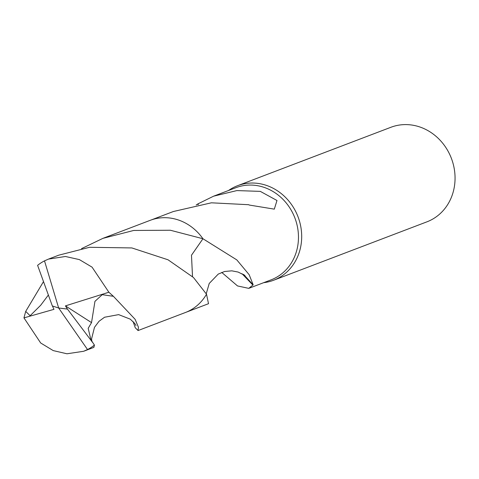<?xml version="1.0" encoding="UTF-8"?>
<svg xmlns="http://www.w3.org/2000/svg" width="479" height="479" viewBox="0 0 479 479"><rect width="100%" height="100%" fill="white"/><g stroke="black" fill="none" stroke-linecap="round" stroke-linejoin="round"><path stroke-width="0.72" d="M263.666 282.682A50.594 45.469 -110.9 0 0 273.557 280.269A50.594 45.469 -110.9 0 0 301.686 235.692A50.594 45.469 -110.9 0 0 237.53 185.714A50.594 45.469 -110.9 0 0 228.537 190.492M192.522 276.623L191.48 255.241L202.94 238.752A49.331 44.337 -110.9 0 0 202.94 238.74A49.325 44.337 -110.9 0 0 202.94 238.74L236.818 259.899L249.182 274.73L253.175 284.855A49.325 44.337 69.1 0 1 252.894 285.071L248.751 288.364L271.036 279.874A49.325 44.337 -110.9 0 0 298.465 236.41A49.325 44.337 -110.9 0 0 235.907 187.684L213.628 196.174L236.889 190.582L260.313 191.378L276.988 200.497L274.311 209.143L249.182 205.03A49.325 44.337 -110.9 0 0 248.763 204.719L211.413 202.809L173.392 211.508L151.011 220.035M273.557 280.269L426.921 221.837A50.594 45.469 -110.9 0 0 455.05 177.254A50.594 45.469 -110.9 0 0 390.894 127.282L237.53 185.714M248.751 288.364L237.524 285.939L221.717 272.407M186.139 312.224L208.515 303.698L206.509 294.208A49.331 44.337 -110.9 0 0 206.509 294.202L193.48 277.521L168.033 259.792L131.863 247.936L89.567 247.29L58.755 255.181L48.487 259.097L65.437 256.487L79.376 259.6L92.064 267.144L108.871 292.232L113.403 296.315L135.126 319.325L138.437 327.223L138.06 330.546L135.276 327.762L133.084 321.541M196.174 204.958L197.665 204.084A49.325 44.337 69.1 0 1 197.941 203.868L198.36 204.545M197.941 203.868L213.628 196.174M197.665 204.084L197.995 204.611M253.175 284.855L243.949 274.826M243.236 274.323L244.961 275.503L238.135 272.06L231.812 270.833L224.555 271.503L218.256 274.084L209.221 283.46L206.257 293.729M252.894 285.071L242.015 273.713M92.453 342.263L67.467 309.093L58.66 308.009L44.505 260.863A49.325 44.337 -110.9 0 0 37.602 265.336L52.343 305.973L58.66 308.009L87.525 349.544A49.325 44.337 -110.9 0 0 94.423 345.078L90.902 339.743L88.184 328.307L91.537 322.612L65.425 305.883L108.871 292.232M44.505 260.863L48.487 259.097M87.525 349.544L83.615 351.287L93.89 347.371L94.423 345.078M83.615 351.287L66.964 353.783L53.229 350.598L40.685 342.994L23.95 317.876L25.704 311.398L43.35 281.856M167.045 217.759A49.337 44.343 -110.9 0 0 150.238 220.316L102.925 238.35L133.743 230.453L170.362 230.243L202.94 238.74A49.337 44.343 -110.9 0 0 167.045 217.759M81.562 248.631L102.925 238.35M91.531 322.612L94.944 301.357L102.237 294.669L113.409 296.309M202.94 238.74L191.48 255.229L192.51 276.611M138.06 330.546L185.373 312.524A49.337 44.343 -110.9 0 0 206.509 294.208M48.199 295.256L40.697 305.255L30.117 315.727L25.704 311.404M52.427 305.997L53.983 309.338L23.95 317.876M67.467 309.093L65.425 305.883M67.515 309.075L58.66 308.009M136.006 325.504L134.659 323.337L130.246 319.146L118.642 314.625L104.542 317.242L99.009 321.295L94.477 327.343L91.609 338.755L91.824 341.293"/></g></svg>
